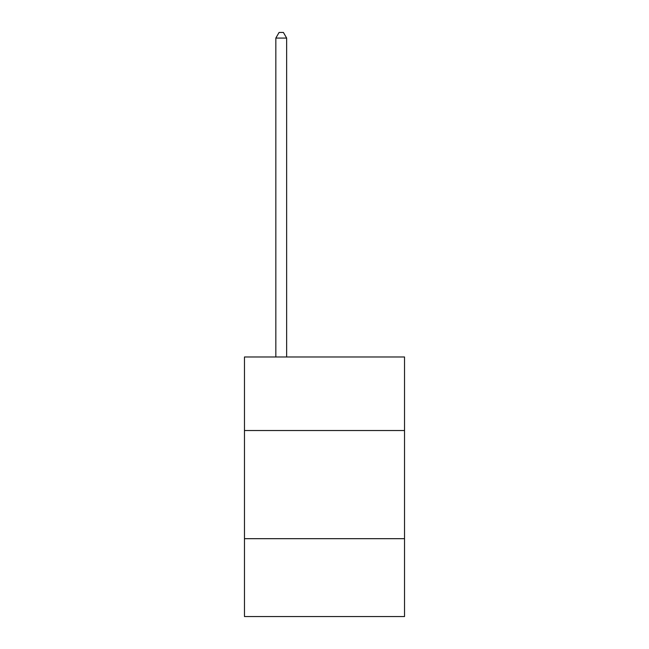 <?xml version="1.0" encoding="UTF-8"?>
<svg xmlns="http://www.w3.org/2000/svg" width="649" height="649" viewBox="0 0 649 649"><rect width="100%" height="100%" fill="white"/><g stroke="black" fill="none" stroke-linecap="round" stroke-linejoin="round"><path stroke-width="0.97" d="M404.53 430.53L404.53 356.991L244.47 356.991L244.47 430.53L404.53 430.53L404.53 616.55L244.47 616.55L244.47 430.53M404.53 538.678L244.47 538.678M286.647 356.991L286.647 38.072L275.833 38.072L275.833 356.991M275.833 38.072L279.078 32.45L283.402 32.45L286.647 38.072"/></g></svg>
